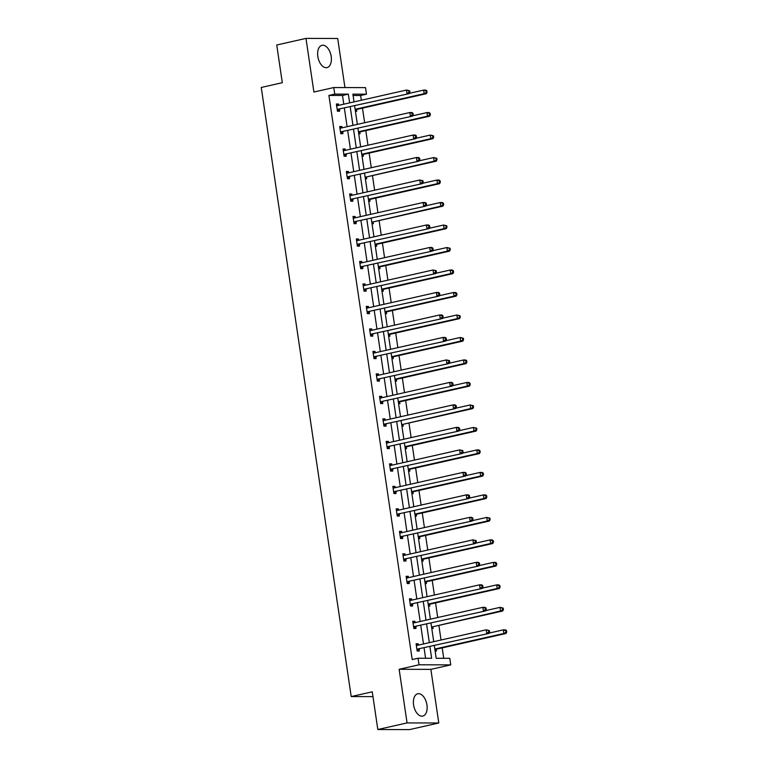 <?xml version="1.0" encoding="UTF-8"?>
<svg xmlns="http://www.w3.org/2000/svg" width="768" height="768" viewBox="0 0 768 768"><rect width="100%" height="100%" fill="white"/><g stroke="black" fill="none" stroke-linecap="round" stroke-linejoin="round"><path stroke-width="1.15" d="M413.578 704.918A11.434 6.576 -102.7 0 1 417.744 693.782A11.434 6.576 -102.7 0 1 426.95 704.957A11.434 6.576 -102.7 0 1 422.774 716.083A11.434 6.576 -102.7 0 1 413.578 704.918M317.818 56.448A11.434 6.576 -102.7 0 1 321.984 45.312A11.434 6.576 -102.7 0 1 331.19 56.477A11.434 6.576 -102.7 0 1 327.024 67.613A11.434 6.576 -102.7 0 1 317.818 56.448M344.947 87.571L337.699 38.486L305.981 38.4L313.901 92.035L333.782 87.542L365.501 87.629L366.47 94.186L352.886 94.147L354.029 101.894M377.818 729.514L407.059 722.918L438.787 722.995L409.546 729.6L377.818 729.514L372.259 691.814L351.206 696.566L261.254 87.456L282.307 82.704L276.739 45.005L305.981 38.4M361.325 100.243L360.624 95.501L366.47 94.186M443.731 658.301L442.195 647.885M441.034 640.013L438.874 625.392M437.712 617.53L435.552 602.909M434.39 595.037L432.23 580.416M431.069 572.544L428.909 557.923M427.747 550.051L425.587 535.43M424.426 527.568L422.266 512.947M421.104 505.075L418.944 490.454M417.782 482.582L415.622 467.962M414.461 460.09L412.301 445.469M411.139 437.606L408.979 422.986M407.818 415.114L405.658 400.493M404.496 392.621L402.336 378M401.174 370.128L399.014 355.507M397.853 347.645L395.702 333.014M394.541 325.152L392.381 310.531M391.219 302.659L389.059 288.038M387.898 280.166L385.738 265.546M384.576 257.683L382.416 243.053M381.254 235.19L379.094 220.57M377.933 212.698L375.773 198.077M374.611 190.205L372.451 175.584M371.29 167.722L369.13 153.091M367.968 145.229L365.808 130.608M364.646 122.736L362.486 108.115M434.333 645.744L436.186 658.282L449.779 658.32L450.749 664.877L419.021 664.8L418.051 658.234L431.645 658.272L429.936 646.733M438.787 722.995L430.867 669.37L450.749 664.877M351.206 696.566L372.97 696.624M412.838 621.773L414.912 621.302L412.771 621.293L413.837 628.502L415.978 628.512L415.738 626.899M414.912 621.302L415.114 622.627M406.195 576.787L408.269 576.317L406.128 576.317L407.194 583.526L409.334 583.526L409.094 581.914M408.269 576.317L408.47 577.651M399.552 531.811L401.626 531.341L399.485 531.331L400.55 538.541L402.691 538.55L402.451 536.938M401.626 531.341L401.827 532.666M392.918 486.826L394.992 486.355L392.842 486.355L393.907 493.565L396.048 493.565L395.818 491.952M394.992 486.355L395.184 487.69M386.275 441.85L388.349 441.379L386.198 441.37L387.264 448.579L389.405 448.589L389.174 446.976M388.349 441.379L388.541 442.704M379.632 396.864L381.706 396.394L379.555 396.394L380.621 403.603L382.771 403.603L382.531 401.99M381.706 396.394L381.898 397.728M372.989 351.888L375.062 351.418L372.922 351.408L373.978 358.618L376.128 358.627L375.888 357.014M375.062 351.418L375.254 352.742M366.346 306.902L368.419 306.432L366.278 306.432L367.344 313.642L369.485 313.642L369.245 312.029M368.419 306.432L368.611 307.766M359.702 261.926L361.776 261.456L359.635 261.446L360.701 268.656L362.842 268.666L362.602 267.053M361.776 261.456L361.968 262.781M353.059 216.941L355.133 216.47L352.992 216.47L354.058 223.68L356.198 223.68L355.958 222.067M355.133 216.47L355.334 217.805M346.416 171.965L348.49 171.494L346.349 171.485L347.414 178.694L349.555 178.704L349.315 177.091M348.49 171.494L348.691 172.819M339.773 126.979L341.846 126.509L339.706 126.509L340.771 133.718L342.912 133.718L342.672 132.106M341.846 126.509L342.048 127.843M425.597 658.253L424.09 648.058M423.494 643.978L420.768 625.565M420.173 621.485L417.446 603.072M416.851 599.002L414.125 580.589M413.53 576.509L410.813 558.096M410.208 554.016L407.491 535.603M406.886 531.523L404.17 513.11M403.565 509.04L400.848 490.627M400.243 486.547L397.526 468.134M396.922 464.054L394.205 445.642M393.6 441.562L390.883 423.149M390.278 419.078L387.562 400.666M386.957 396.586L384.24 378.173M383.635 374.093L380.918 355.68M380.314 351.6L377.597 333.187M376.992 329.117L374.275 310.704M373.67 306.624L370.954 288.211M370.349 284.131L367.632 265.718M367.027 261.638L364.31 243.226M363.715 239.146L360.989 220.742M360.394 216.662L357.667 198.25M357.072 194.17L354.346 175.757M353.75 171.677L351.024 153.264M350.429 149.184L347.712 130.781M347.107 126.701L344.39 108.288M343.786 104.208L342.49 95.453L328.906 95.424L412.205 659.558L418.051 658.234M336.451 104.486L338.525 104.026L336.384 104.016L337.45 111.226L339.59 111.226L339.35 109.613M338.525 104.026L338.726 105.35M343.094 149.472L345.168 149.002L343.027 149.002L344.093 156.202L346.234 156.211L345.994 154.598M345.168 149.002L345.37 150.326M349.738 194.448L351.811 193.987L349.67 193.978L350.736 201.187L352.877 201.187L352.637 199.574M351.811 193.987L352.013 195.312M356.381 239.434L358.454 238.963L356.314 238.963L357.379 246.163L359.52 246.173L359.28 244.56M358.454 238.963L358.656 240.288M363.024 284.41L365.098 283.949L362.957 283.939L364.022 291.149L366.163 291.149L365.923 289.536M365.098 283.949L365.29 285.274M369.667 329.395L371.741 328.925L369.6 328.925L370.656 336.125L372.806 336.134L372.566 334.522M371.741 328.925L371.933 330.25M376.31 374.371L378.384 373.91L376.234 373.901L377.299 381.11L379.45 381.12L379.21 379.507M378.384 373.91L378.576 375.235M382.954 419.357L385.027 418.886L382.877 418.886L383.942 426.086L386.093 426.096L385.853 424.483M385.027 418.886L385.219 420.211M389.597 464.333L391.67 463.872L389.52 463.862L390.586 471.072L392.726 471.082L392.496 469.469M391.67 463.872L391.862 465.197M396.23 509.318L398.304 508.848L396.163 508.848L397.229 516.048L399.37 516.058L399.139 514.445M398.304 508.848L398.506 510.182M402.874 554.294L404.947 553.834L402.806 553.824L403.872 561.034L406.013 561.043L405.773 559.43M404.947 553.834L405.149 555.158M409.517 599.28L411.59 598.81L409.45 598.81L410.515 606.01L412.656 606.019L412.416 604.406M411.59 598.81L411.792 600.144M416.16 644.256L418.234 643.795L416.093 643.786L417.158 650.995L419.299 651.005L419.059 649.392M418.234 643.795L418.435 645.12M328.906 95.424L334.752 94.099L333.782 87.542M430.867 669.37L399.139 669.283L407.059 722.918M399.139 669.283L419.021 664.8M349.632 102.883L348.336 94.138L334.752 94.099M429.341 642.653L426.614 624.25M426.019 620.17L423.302 601.757M422.698 597.677L419.981 579.264M419.376 575.184L416.659 556.771M416.054 552.691L413.338 534.288M412.733 530.208L410.016 511.795M409.411 507.715L406.694 489.302M406.09 485.222L403.373 466.81M402.768 462.73L400.051 444.326M399.446 440.246L396.73 421.834M396.125 417.754L393.408 399.341M392.803 395.261L390.086 376.848M389.482 372.768L386.765 354.365M386.16 350.285L383.443 331.872M382.838 327.792L380.122 309.379M379.517 305.299L376.8 286.886M376.205 282.806L373.478 264.403M372.883 260.323L370.157 241.91M369.562 237.83L366.835 219.418M366.24 215.338L363.514 196.925M362.918 192.845L360.202 174.432M359.597 170.362L356.88 151.949M356.275 147.869L353.558 129.456M352.954 125.376L350.237 106.963M354.634 105.974L357.35 124.387M357.955 128.467L360.672 146.88M361.267 150.95L363.994 169.363M364.589 173.443L367.315 191.856M367.91 195.936L370.637 214.349M371.232 218.429L373.958 236.842M374.554 240.912L377.27 259.325M377.875 263.405L380.592 281.818M381.197 285.898L383.914 304.31M384.518 308.39L387.235 326.803M387.84 330.874L390.557 349.286M391.162 353.366L393.878 371.779M394.483 375.859L397.2 394.272M397.805 398.352L400.522 416.765M401.126 420.835L403.843 439.248M404.448 443.328L407.165 461.741M407.77 465.821L410.486 484.234M411.091 488.314L413.808 506.726M414.413 510.797L417.13 529.21M417.734 533.29L420.451 551.702M421.056 555.782L423.773 574.195M424.368 578.275L427.094 596.688M427.69 600.758L430.416 619.171M431.011 623.251L433.738 641.664M360.624 95.501L353.078 95.482M436.205 649.43L436.445 651.043L435.12 651.043M432.883 626.938L433.123 628.55L431.798 628.55M429.562 604.454L429.802 606.067L428.477 606.058M426.25 581.962L426.48 583.574L425.155 583.574M422.928 559.469L423.158 561.082L421.834 561.082M419.606 536.976L419.837 538.589L418.512 538.589M416.285 514.493L416.515 516.106L415.19 516.096M412.963 492L413.203 493.613L411.869 493.613M409.642 469.507L409.882 471.12L408.547 471.12M406.32 447.014L406.56 448.627L405.226 448.627M402.998 424.531L403.238 426.144L401.904 426.134M399.677 402.038L399.917 403.651L398.582 403.651M396.355 379.546L396.595 381.158L395.261 381.158M393.034 357.053L393.274 358.666L391.949 358.666M389.712 334.57L389.952 336.182L388.627 336.173M386.39 312.077L386.63 313.69L385.306 313.69M383.069 289.584L383.309 291.197L381.984 291.197M379.747 267.091L379.987 268.704L378.662 268.704M376.426 244.608L376.666 246.221L375.341 246.211M373.104 222.115L373.344 223.728L372.019 223.728M369.782 199.622L370.022 201.235L368.698 201.235M366.461 177.13L366.701 178.742L365.376 178.742M363.149 154.646L363.379 156.259L362.054 156.25M359.827 132.154L360.058 133.766L358.733 133.766M356.506 109.661L356.736 111.274L355.411 111.274M342.49 95.453L348.336 94.138M337.795 109.286L409.171 93.658L337.795 109.286A1.469 1.19 -89.9 0 0 337.373 109.488L337.21 109.613M409.037 92.227L407.03 93.648L406.493 90.048L409.68 90.787L408.816 90.787L409.037 92.227L409.891 92.237L409.68 90.787M336.624 105.629L336.806 105.677A1.469 1.19 -89.9 0 0 337.258 105.677L406.493 90.048L408.816 90.787M339.936 109.286A1.469 1.19 -89.9 0 0 339.514 109.498L337.43 111.11M336.538 105.072L338.15 105.475M409.171 93.658L409.891 92.237M355.315 110.592L356.659 109.536A1.469 1.19 90.1 0 1 357.082 109.334L426.317 93.706L424.176 93.696L423.648 90.096L409.344 93.322M355.123 109.286L424.176 93.696L427.037 92.275L426.826 90.835L425.971 90.835L426.182 92.275M425.971 90.835L423.648 90.096L425.789 90.096L426.826 90.835M427.037 92.275L426.317 93.706M341.117 131.779L412.493 116.15L341.117 131.779A1.469 1.19 -89.9 0 0 340.694 131.981L340.531 132.106M412.349 114.72L410.352 116.141L409.814 112.541L411.965 112.541L413.002 113.28L412.138 113.28L412.349 114.72L413.213 114.72L413.002 113.28M339.946 128.122L340.128 128.17A1.469 1.19 -89.9 0 0 340.579 128.17L409.814 112.541L412.138 113.28M343.258 131.779A1.469 1.19 -89.9 0 0 342.835 131.981L340.752 133.603M339.859 127.565L341.472 127.968M412.493 116.15L413.213 114.72M344.438 154.262L415.814 138.643L344.438 154.262A1.469 1.19 -89.9 0 0 344.016 154.474L343.853 154.589M415.67 137.213L413.674 138.634L413.136 135.034L415.286 135.034L416.323 135.773L415.459 135.773L415.67 137.213L416.534 137.213L416.323 135.773M343.267 150.614L343.45 150.653A1.469 1.19 -89.9 0 0 343.901 150.662L413.136 135.034L415.459 135.773M346.579 154.272A1.469 1.19 -89.9 0 0 346.157 154.474L344.074 156.096M343.181 150.058L344.794 150.461M415.814 138.643L416.534 137.213M358.637 133.075L359.981 132.029A1.469 1.19 90.1 0 1 360.403 131.827L429.638 116.189L427.498 116.189L426.96 112.579L412.666 115.814M358.445 131.779L427.498 116.189L430.358 114.768L430.147 113.328L429.283 113.318L429.504 114.768M429.283 113.318L426.96 112.579L429.11 112.589L430.147 113.328M430.358 114.768L429.638 116.189M361.949 155.568L363.302 154.522A1.469 1.19 90.1 0 1 363.725 154.32L432.96 138.682L430.819 138.682L430.282 135.072L415.987 138.307M361.757 154.272L430.819 138.682L433.68 137.261L433.469 135.811L432.605 135.811L432.826 137.251M432.605 135.811L430.282 135.072L433.469 135.811M433.68 137.261L432.96 138.682M347.75 176.755L419.136 161.126L347.75 176.755A1.469 1.19 -89.9 0 0 347.338 176.957L347.174 177.082M418.992 159.706L416.995 161.126L416.458 157.517L418.598 157.526L419.645 158.266L418.781 158.256L418.992 159.706L419.856 159.706L419.645 158.266M346.589 173.098L346.771 173.146A1.469 1.19 -89.9 0 0 347.222 173.155L416.458 157.517L418.781 158.256M349.901 176.765A1.469 1.19 -89.9 0 0 349.478 176.966L347.395 178.589M346.502 172.541L348.115 172.954M419.136 161.126L419.856 159.706M365.27 178.061L366.624 177.005A1.469 1.19 90.1 0 1 367.046 176.803L436.282 161.174L434.141 161.165L433.603 157.565L419.309 160.79M367.046 176.803L434.141 161.165L437.002 159.744L436.79 158.304L435.926 158.304L436.147 159.744M435.926 158.304L433.603 157.565L436.79 158.304M437.002 159.744L436.282 161.174M351.072 199.248L422.458 183.619L351.072 199.248A1.469 1.19 -89.9 0 0 350.659 199.45L350.496 199.574M422.314 182.189L420.317 183.61L419.779 180.01L422.957 180.749L422.102 180.749L422.314 182.189L423.178 182.198L422.957 180.749M349.91 195.59L350.093 195.638A1.469 1.19 -89.9 0 0 350.544 195.638L419.779 180.01L422.102 180.749M353.222 199.248A1.469 1.19 -89.9 0 0 352.8 199.459L350.717 201.072M349.824 195.034L351.437 195.437M422.458 183.619L423.178 182.198M368.592 200.554L369.946 199.498A1.469 1.19 90.1 0 1 370.368 199.296L439.603 183.667L437.462 183.658L436.925 180.058L422.621 183.283M368.4 199.248L437.462 183.658L440.323 182.237L440.112 180.797L439.248 180.797L439.459 182.237M439.248 180.797L436.925 180.058L439.075 180.058L440.112 180.797M440.323 182.237L439.603 183.667M354.394 221.741L425.779 206.112L354.394 221.741A1.469 1.19 -89.9 0 0 353.981 221.942L353.818 222.067M425.635 204.682L423.638 206.102L423.101 202.502L425.242 202.502L426.278 203.242L425.424 203.242L425.635 204.682L426.499 204.682L426.278 203.242M353.232 218.083L353.414 218.131A1.469 1.19 -89.9 0 0 353.866 218.131L423.101 202.502L425.424 203.242M356.544 221.741A1.469 1.19 -89.9 0 0 356.122 221.942L354.038 223.565M353.146 217.526L354.758 217.93M425.779 206.112L426.499 204.682M371.914 223.037L373.267 221.99A1.469 1.19 90.1 0 1 373.69 221.789L442.925 206.15L440.784 206.15L440.246 202.541L425.942 205.776M373.69 221.789L440.784 206.15L443.645 204.73L443.434 203.29L442.57 203.28L442.781 204.73M442.57 203.28L440.246 202.541L442.397 202.55L443.434 203.29M443.645 204.73L442.925 206.15M357.715 244.224L429.101 228.605L357.715 244.224A1.469 1.19 -89.9 0 0 357.293 244.435L357.139 244.55M428.957 227.174L426.96 228.595L426.422 224.995L428.563 224.995L429.6 225.734L428.746 225.734L428.957 227.174L429.821 227.174L429.6 225.734M356.554 240.576L356.736 240.614A1.469 1.19 -89.9 0 0 357.187 240.624L426.422 224.995L428.746 225.734M359.866 244.234A1.469 1.19 -89.9 0 0 359.443 244.435L357.36 246.058M356.467 240.019L358.08 240.422M429.101 228.605L429.821 227.174M375.235 245.53L376.589 244.483A1.469 1.19 90.1 0 1 377.011 244.282L446.246 228.643L444.106 228.643L443.568 225.034L429.264 228.269M375.043 244.234L444.106 228.643L446.966 227.222L446.755 225.773L445.891 225.773L446.102 227.213M445.891 225.773L443.568 225.034L446.755 225.773M446.966 227.222L446.246 228.643M361.037 266.717L432.422 251.088L361.037 266.717A1.469 1.19 -89.9 0 0 360.614 266.918L360.461 267.043M432.278 249.667L430.272 251.088L429.744 247.478L431.885 247.488L432.922 248.227L432.067 248.218L432.278 249.667L433.133 249.667L432.922 248.227M359.875 263.059L360.058 263.107A1.469 1.19 -89.9 0 0 360.509 263.117L429.744 247.478L432.067 248.218M363.187 266.726A1.469 1.19 -89.9 0 0 362.765 266.928L360.682 268.55M359.789 262.502L361.402 262.915M432.422 251.088L433.133 249.667M378.557 268.022L379.91 266.966A1.469 1.19 90.1 0 1 380.333 266.765L449.568 251.136L447.427 251.126L446.89 247.526L432.586 250.752M378.365 266.726L447.427 251.126L450.288 249.706L450.067 248.266L449.213 248.266L449.424 249.706M449.213 248.266L446.89 247.526L450.067 248.266M450.288 249.706L449.568 251.136M364.358 289.21L435.744 273.581L364.358 289.21A1.469 1.19 -89.9 0 0 363.936 289.411L363.782 289.536M435.6 272.15L433.594 273.581L433.066 269.971L436.243 270.71L435.389 270.71L435.6 272.15L436.454 272.16L436.243 270.71M363.197 285.552L363.379 285.6A1.469 1.19 -89.9 0 0 363.83 285.6L433.066 269.971L435.389 270.71M366.499 289.21A1.469 1.19 -89.9 0 0 366.086 289.421L364.003 291.034M363.11 284.995L364.723 285.398M435.744 273.581L436.454 272.16M381.878 290.515L383.232 289.459A1.469 1.19 90.1 0 1 383.654 289.258L452.89 273.629L450.749 273.619L450.211 270.019L435.907 273.245M381.686 289.21L450.749 273.619L453.61 272.198L453.389 270.758L452.534 270.758L452.746 272.198M452.534 270.758L450.211 270.019L452.352 270.019L453.389 270.758M453.61 272.198L452.89 273.629M367.68 311.702L439.066 296.074L367.68 311.702A1.469 1.19 -89.9 0 0 367.258 311.904L367.104 312.029M438.922 294.643L436.915 296.064L436.387 292.464L438.528 292.464L439.565 293.203L438.71 293.203L438.922 294.643L439.776 294.643L439.565 293.203M366.509 308.045L366.701 308.093A1.469 1.19 -89.9 0 0 367.152 308.093L436.387 292.464L438.71 293.203M369.821 311.702A1.469 1.19 -89.9 0 0 369.408 311.904L367.325 313.526M366.432 307.488L368.045 307.891M439.066 296.074L439.776 294.643M371.002 334.186L442.387 318.566L371.002 334.186A1.469 1.19 -89.9 0 0 370.579 334.397L370.426 334.512M442.243 317.136L440.237 318.557L439.709 314.957L441.85 314.957L442.886 315.696L442.032 315.696L442.243 317.136L443.098 317.136L442.886 315.696M369.83 330.538L370.022 330.576A1.469 1.19 -89.9 0 0 370.474 330.586L439.709 314.957L442.032 315.696M373.142 334.195A1.469 1.19 -89.9 0 0 372.73 334.397L370.646 336.019M369.754 329.981L371.366 330.384M442.387 318.566L443.098 317.136M374.323 356.678L445.709 341.05L374.323 356.678A1.469 1.19 -89.9 0 0 373.901 356.88L373.747 357.005M445.565 339.629L443.558 341.05L443.03 337.44L445.171 337.45L446.208 338.189L445.354 338.179L445.565 339.629L446.419 339.629L446.208 338.189M373.152 353.021L373.344 353.069A1.469 1.19 -89.9 0 0 373.795 353.078L443.03 337.44L445.354 338.179M376.464 356.688A1.469 1.19 -89.9 0 0 376.042 356.89L373.968 358.512M373.075 352.464L374.688 352.877M445.709 341.05L446.419 339.629M377.645 379.171L449.021 363.542L377.645 379.171A1.469 1.19 -89.9 0 0 377.222 379.373L377.069 379.498M448.886 362.112L446.88 363.542L446.352 359.933L449.53 360.672L448.675 360.672L448.886 362.112L449.741 362.122L449.53 360.672M376.474 375.514L376.656 375.562A1.469 1.19 -89.9 0 0 377.117 375.562L446.352 359.933L448.675 360.672M379.786 379.171A1.469 1.19 -89.9 0 0 379.363 379.382L377.29 380.995M376.397 374.957L378 375.36M449.021 363.542L449.741 362.122M380.966 401.664L452.342 386.035L380.966 401.664A1.469 1.19 -89.9 0 0 380.544 401.866L380.39 401.99M452.208 384.605L450.202 386.026L449.674 382.426L451.814 382.426L452.851 383.165L451.997 383.165L452.208 384.605L453.062 384.605L452.851 383.165M379.795 398.006L379.978 398.054A1.469 1.19 -89.9 0 0 380.438 398.054L449.674 382.426L451.997 383.165M383.107 401.664A1.469 1.19 -89.9 0 0 382.685 401.866L380.611 403.488M379.718 397.45L381.322 397.853M452.342 386.035L453.062 384.605M384.288 424.147L455.664 408.528L384.288 424.147A1.469 1.19 -89.9 0 0 383.866 424.358L383.702 424.474M455.53 407.098L453.523 408.518L452.995 404.918L455.136 404.918L456.173 405.658L455.318 405.658L455.53 407.098L456.384 407.098L456.173 405.658M383.117 420.499L383.299 420.538A1.469 1.19 -89.9 0 0 383.75 420.547L452.995 404.918L455.318 405.658M386.429 424.157A1.469 1.19 -89.9 0 0 386.006 424.358L383.933 425.981M383.04 419.942L384.643 420.346M455.664 408.528L456.384 407.098M387.61 446.64L458.986 431.011L387.61 446.64A1.469 1.19 -89.9 0 0 387.187 446.842L387.024 446.966M458.851 429.59L456.845 431.011L456.317 427.402L458.458 427.411L459.494 428.15L458.64 428.141L458.851 429.59L459.706 429.59L459.494 428.15M386.438 442.982L386.621 443.03A1.469 1.19 -89.9 0 0 387.072 443.04L456.317 427.402L458.64 428.141M389.75 446.65A1.469 1.19 -89.9 0 0 389.328 446.851L387.254 448.474M386.362 442.435L387.965 442.838M458.986 431.011L459.706 429.59M390.931 469.133L462.307 453.504L390.931 469.133A1.469 1.19 -89.9 0 0 390.509 469.334L390.346 469.459M462.173 452.074L460.166 453.504L459.638 449.894L462.816 450.634L461.962 450.634L462.173 452.074L463.027 452.083L462.816 450.634M389.76 465.475L389.942 465.523A1.469 1.19 -89.9 0 0 390.394 465.523L459.638 449.894L461.962 450.634M393.072 469.133A1.469 1.19 -89.9 0 0 392.65 469.344L390.566 470.957M389.683 464.918L391.286 465.322M462.307 453.504L463.027 452.083M394.253 491.626L465.629 475.997L394.253 491.626A1.469 1.19 -89.9 0 0 393.83 491.827L393.667 491.952M465.494 474.566L463.488 475.987L462.95 472.387L465.101 472.387L466.138 473.126L465.274 473.126L465.494 474.566L466.349 474.566L466.138 473.126M393.082 487.968L393.264 488.016A1.469 1.19 -89.9 0 0 393.715 488.016L462.95 472.387L465.274 473.126M396.394 491.626A1.469 1.19 -89.9 0 0 395.971 491.827L393.888 493.45M393.005 487.411L394.608 487.814M465.629 475.997L466.349 474.566M397.574 514.109L468.95 498.49L397.574 514.109A1.469 1.19 -89.9 0 0 397.152 514.32L396.989 514.435M468.816 497.059L466.81 498.48L466.272 494.88L468.422 494.88L469.459 495.619L468.595 495.619L468.816 497.059L469.67 497.059L469.459 495.619M396.403 510.461L396.586 510.499A1.469 1.19 -89.9 0 0 397.037 510.509L466.272 494.88L468.595 495.619M399.715 514.118A1.469 1.19 -89.9 0 0 399.293 514.32L397.21 515.942M396.317 509.904L397.93 510.307M468.95 498.49L469.67 497.059M385.2 312.998L386.554 311.952A1.469 1.19 90.1 0 1 386.976 311.75L456.211 296.112L454.07 296.112L453.533 292.502L439.229 295.738M385.008 311.702L454.07 296.112L456.931 294.691L456.71 293.251L455.856 293.251L456.067 294.691M455.856 293.251L453.533 292.502L455.674 292.512L456.71 293.251M456.931 294.691L456.211 296.112M388.522 335.491L389.875 334.445A1.469 1.19 90.1 0 1 390.298 334.243L459.533 318.605L457.382 318.605L456.854 314.995L442.55 318.23M388.33 334.195L457.382 318.605L460.243 317.184L460.032 315.734L459.178 315.734L459.389 317.174M459.178 315.734L456.854 314.995L460.032 315.734M460.243 317.184L459.533 318.605M391.843 357.984L393.197 356.928A1.469 1.19 90.1 0 1 393.61 356.726L462.854 341.098L460.704 341.088L460.176 337.488L445.872 340.714M391.651 356.688L460.704 341.088L463.565 339.667L463.354 338.227L462.499 338.227L462.71 339.667M462.499 338.227L460.176 337.488L463.354 338.227M463.565 339.667L462.854 341.098M395.165 380.477L396.518 379.421A1.469 1.19 90.1 0 1 396.931 379.219L466.176 363.59L464.026 363.581L463.498 359.981L449.194 363.206M394.973 379.171L464.026 363.581L466.886 362.16L466.675 360.72L465.821 360.72L466.032 362.16M465.821 360.72L463.498 359.981L465.638 359.981L466.675 360.72M466.886 362.16L466.176 363.59M398.486 402.97L399.84 401.914A1.469 1.19 90.1 0 1 400.253 401.712L469.498 386.074L467.347 386.074L466.819 382.464L452.515 385.699M398.294 401.664L467.347 386.074L470.208 384.653L469.997 383.213L469.142 383.213L469.354 384.653M469.142 383.213L466.819 382.464L468.96 382.474L469.997 383.213M470.208 384.653L469.498 386.074M401.808 425.453L403.152 424.406A1.469 1.19 90.1 0 1 403.574 424.205L472.819 408.566L470.669 408.566L470.141 404.957L455.837 408.192M403.574 424.205L470.669 408.566L473.53 407.146L473.318 405.696L472.464 405.696L472.675 407.136M472.464 405.696L470.141 404.957L473.318 405.696M473.53 407.146L472.819 408.566M405.13 447.946L406.474 446.89A1.469 1.19 90.1 0 1 406.896 446.688L476.131 431.059L473.99 431.05L473.462 427.45L459.158 430.675M404.938 446.65L473.99 431.05L476.851 429.629L476.64 428.189L475.786 428.189L475.997 429.629M475.786 428.189L473.462 427.45L476.64 428.189M476.851 429.629L476.131 431.059M408.451 470.438L409.795 469.382A1.469 1.19 90.1 0 1 410.218 469.181L479.453 453.552L477.312 453.542L476.784 449.942L462.48 453.168M408.259 469.133L477.312 453.542L480.173 452.122L479.962 450.682L479.107 450.682L479.318 452.122M479.107 450.682L476.784 449.942L478.925 449.942L479.962 450.682M480.173 452.122L479.453 453.552M411.773 492.931L413.117 491.875A1.469 1.19 90.1 0 1 413.539 491.674L482.774 476.035L480.634 476.035L480.106 472.426L465.802 475.661M411.581 491.626L480.634 476.035L483.494 474.614L483.283 473.174L482.429 473.174L482.64 474.614M482.429 473.174L480.106 472.426L482.246 472.435L483.283 473.174M483.494 474.614L482.774 476.035M415.094 515.414L416.438 514.368A1.469 1.19 90.1 0 1 416.861 514.166L486.096 498.528L483.955 498.528L483.427 494.918L469.123 498.154M414.902 514.118L483.955 498.528L486.816 497.107L486.605 495.667L485.75 495.658L485.962 497.098M485.75 495.658L483.427 494.918L485.568 494.928L486.605 495.667M486.816 497.107L486.096 498.528M400.896 536.602L472.272 520.973L400.896 536.602A1.469 1.19 -89.9 0 0 400.474 536.803L400.31 536.928M472.138 519.552L470.131 520.973L469.594 517.363L471.744 517.373L472.781 518.112L471.917 518.102L472.138 519.552L472.992 519.552L472.781 518.112M399.725 532.944L399.907 532.992A1.469 1.19 -89.9 0 0 400.358 533.002L469.594 517.363L471.917 518.102M403.037 536.611A1.469 1.19 -89.9 0 0 402.614 536.813L400.531 538.435M399.638 532.397L401.251 532.8M472.272 520.973L472.992 519.552M418.416 537.907L419.76 536.861A1.469 1.19 90.1 0 1 420.182 536.65L489.418 521.021L487.277 521.011L486.749 517.411L472.445 520.637M418.224 536.611L487.277 521.011L490.138 519.59L489.926 518.15L489.072 518.15L489.283 519.59M489.072 518.15L486.749 517.411L489.926 518.15M490.138 519.59L489.418 521.021M404.218 559.094L475.594 543.466L404.218 559.094A1.469 1.19 -89.9 0 0 403.795 559.296L403.632 559.421M475.45 542.035L473.453 543.466L472.915 539.856L476.102 540.595L475.238 540.595L475.45 542.035L476.314 542.045L476.102 540.595M403.046 555.437L403.229 555.485A1.469 1.19 -89.9 0 0 403.68 555.485L472.915 539.856L475.238 540.595M406.358 559.094A1.469 1.19 -89.9 0 0 405.936 559.306L403.853 560.918M402.96 554.88L404.573 555.283M475.594 543.466L476.314 542.045M421.738 560.4L423.082 559.344A1.469 1.19 90.1 0 1 423.504 559.142L492.739 543.514L490.598 543.504L490.061 539.904L475.766 543.13M421.546 559.094L490.598 543.504L493.459 542.083L493.248 540.643L492.384 540.643L492.605 542.083M492.384 540.643L490.061 539.904L492.211 539.904L493.248 540.643M493.459 542.083L492.739 543.514M407.539 581.587L478.915 565.958L407.539 581.587A1.469 1.19 -89.9 0 0 407.117 581.789L406.954 581.914M478.771 564.528L476.774 565.949L476.237 562.349L478.387 562.349L479.424 563.088L478.56 563.088L478.771 564.528L479.635 564.528L479.424 563.088M406.368 577.93L406.55 577.978A1.469 1.19 -89.9 0 0 407.002 577.978L476.237 562.349L478.56 563.088M409.68 581.587A1.469 1.19 -89.9 0 0 409.258 581.789L407.174 583.411M406.282 577.373L407.894 577.776M478.915 565.958L479.635 564.528M425.05 582.893L426.403 581.837A1.469 1.19 90.1 0 1 426.826 581.635L496.061 565.997L493.92 565.997L493.382 562.387L479.088 565.622M424.858 581.587L493.92 565.997L496.781 564.576L496.57 563.136L495.706 563.136L495.926 564.576M495.706 563.136L493.382 562.387L495.533 562.397L496.57 563.136M496.781 564.576L496.061 565.997M410.851 604.07L482.237 588.451L410.851 604.07A1.469 1.19 -89.9 0 0 410.438 604.282L410.275 604.397M482.093 587.021L480.096 588.442L479.558 584.842L481.699 584.842L482.746 585.581L481.882 585.581L482.093 587.021L482.957 587.021L482.746 585.581M409.69 600.422L409.872 600.461A1.469 1.19 -89.9 0 0 410.323 600.47L479.558 584.842L481.882 585.581M413.002 604.08A1.469 1.19 -89.9 0 0 412.579 604.282L410.496 605.904M409.603 599.866L411.216 600.269M482.237 588.451L482.957 587.021M428.371 605.376L429.725 604.33A1.469 1.19 90.1 0 1 430.147 604.128L499.382 588.49L497.242 588.49L496.704 584.88L482.41 588.115M428.179 604.08L497.242 588.49L500.102 587.069L499.891 585.629L499.027 585.619L499.248 587.059M499.027 585.619L496.704 584.88L498.854 584.89L499.891 585.629M500.102 587.069L499.382 588.49M414.173 626.563L485.558 610.934L414.173 626.563A1.469 1.19 -89.9 0 0 413.76 626.765L413.597 626.89M485.414 609.514L483.418 610.934L482.88 607.325L485.021 607.334L486.058 608.074L485.203 608.064L485.414 609.514L486.278 609.514L486.058 608.074M413.011 622.906L413.194 622.954A1.469 1.19 -89.9 0 0 413.645 622.963L482.88 607.325L485.203 608.064M416.323 626.573A1.469 1.19 -89.9 0 0 415.901 626.774L413.818 628.397M412.925 622.358L414.538 622.762M485.558 610.934L486.278 609.514M431.693 627.869L433.046 626.822A1.469 1.19 90.1 0 1 433.469 626.611L502.704 610.982L500.563 610.973L500.026 607.373L485.722 610.598M433.469 626.611L500.563 610.973L503.424 609.552L503.213 608.112L502.349 608.112L502.56 609.552M502.349 608.112L500.026 607.373L503.213 608.112M503.424 609.552L502.704 610.982M417.494 649.056L488.88 633.427L417.494 649.056A1.469 1.19 -89.9 0 0 417.082 649.258L416.918 649.382M488.736 631.997L486.739 633.427L486.202 629.818L489.379 630.557L488.525 630.557L488.736 631.997L489.6 632.006L489.379 630.557M416.333 645.398L416.515 645.446A1.469 1.19 -89.9 0 0 416.966 645.446L486.202 629.818L488.525 630.557M419.645 649.066A1.469 1.19 -89.9 0 0 419.222 649.267L417.139 650.88M416.246 644.842L417.859 645.254M488.88 633.427L489.6 632.006M435.014 650.362L436.368 649.306A1.469 1.19 90.1 0 1 436.79 649.104L506.026 633.475L503.885 633.466L503.347 629.866L489.043 633.091M434.822 649.056L503.885 633.466L506.746 632.045L506.534 630.605L505.67 630.605L505.882 632.045M505.67 630.605L503.347 629.866L505.498 629.866L506.534 630.605M506.746 632.045L506.026 633.475M337.373 109.488L339.514 109.498M356.659 109.536L355.152 109.536M357.082 109.334L355.123 109.334M340.694 131.981L342.835 131.981M344.016 154.474L346.157 154.474M359.981 132.029L358.474 132.029M360.403 131.827L358.445 131.818M363.302 154.522L361.795 154.512M363.725 154.32L361.766 154.31M347.338 176.957L349.478 176.966M366.624 177.005L365.117 177.005M350.659 199.45L352.8 199.459M369.946 199.498L368.438 199.498M370.368 199.296L368.41 199.296M353.981 221.942L356.122 221.942M373.267 221.99L371.76 221.99M357.293 244.435L359.443 244.435M376.589 244.483L375.082 244.474M377.011 244.282L375.053 244.272M360.614 266.918L362.765 266.928M379.91 266.966L378.403 266.966M380.333 266.765L378.374 266.765M363.936 289.411L366.086 289.421M383.232 289.459L381.725 289.459M383.654 289.258L381.696 289.258M367.258 311.904L369.408 311.904M370.579 334.397L372.73 334.397M373.901 356.88L376.042 356.89M376.656 375.562L377.136 375.562M377.222 379.373L379.363 379.382M379.978 398.054L380.458 398.054M380.544 401.866L382.685 401.866M383.299 420.538L383.779 420.547M383.866 424.358L386.006 424.358M387.187 446.842L389.328 446.851M390.509 469.334L392.65 469.344M393.83 491.827L395.971 491.827M397.152 514.32L399.293 514.32M386.554 311.952L385.046 311.952M386.976 311.75L385.018 311.741M389.875 334.445L388.368 334.435M390.298 334.243L388.339 334.234M393.197 356.928L391.69 356.928M393.61 356.726L391.661 356.726M396.518 379.421L395.011 379.421M396.931 379.219L394.982 379.219M399.84 401.914L398.333 401.914M400.253 401.712L398.304 401.702M403.152 424.406L401.654 424.397M406.474 446.89L404.976 446.89M406.896 446.688L404.938 446.688M409.795 469.382L408.298 469.382M410.218 469.181L408.259 469.181M413.117 491.875L411.61 491.875M413.539 491.674L411.581 491.664M416.438 514.368L414.931 514.358M416.861 514.166L414.902 514.157M400.474 536.803L402.614 536.813M419.76 536.861L418.253 536.851M420.182 536.65L418.224 536.65M403.795 559.296L405.936 559.306M423.082 559.344L421.574 559.344M423.504 559.142L421.546 559.142M407.117 581.789L409.258 581.789M426.403 581.837L424.896 581.837M426.826 581.635L424.867 581.626M410.438 604.282L412.579 604.282M429.725 604.33L428.218 604.32M430.147 604.128L428.189 604.118M413.76 626.765L415.901 626.774M433.046 626.822L431.539 626.813M417.082 649.258L419.222 649.267M436.368 649.306L434.861 649.306M436.79 649.104L434.832 649.104"/></g></svg>
